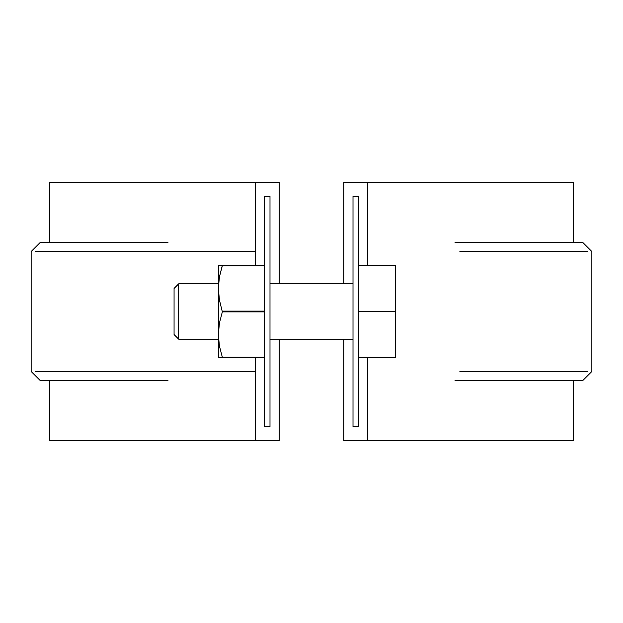 <?xml version="1.0" encoding="UTF-8"?>
<svg xmlns="http://www.w3.org/2000/svg" width="623" height="623" viewBox="0 0 623 623"><rect width="100%" height="100%" fill="white"/><g stroke="black" fill="none" stroke-linecap="round" stroke-linejoin="round"><path stroke-width="0.93" d="M358.536 426.794L358.536 196.206L353.007 196.206L358.536 196.206L358.536 426.794L353.007 426.794L353.007 196.206L353.007 426.794L358.536 426.794M264.464 196.206L264.464 426.794L269.993 426.794L264.464 426.794L264.464 196.206L269.993 196.206L269.993 426.794L269.993 196.206L264.464 196.206M279.221 182.368L255.235 182.368L255.235 265.382L255.235 182.368L279.221 182.368L279.221 283.831L279.221 182.368M255.235 357.618L255.235 440.632L279.221 440.632L279.221 339.169L279.221 440.632L255.235 440.632L255.235 357.618M573.401 242.324L573.401 182.368L367.765 182.368L367.765 265.382L367.765 182.368L343.779 182.368L343.779 283.831L343.779 182.368L572.677 182.368M573.401 380.676L573.401 440.632L343.779 440.632L343.779 339.169L343.779 440.632L367.765 440.632L367.765 357.618L367.765 440.632L572.677 440.632M51.133 182.368L255.235 182.368L49.599 182.368L49.599 242.324M51.133 440.632L255.235 440.632L49.599 440.632L49.599 380.676M255.235 251.544L35.41 251.544L255.235 251.544M255.235 371.456L35.41 371.456L255.235 371.456M40.464 242.324L168.008 242.324M40.464 380.676L168.008 380.676M459.875 251.544L587.59 251.544L459.875 251.544M459.875 371.456L587.59 371.456L459.875 371.456M582.536 242.324L454.992 242.324M582.536 380.676L454.992 380.676M358.536 265.382L395.434 265.382L358.536 265.382M358.536 311.5L395.434 311.5L395.434 265.382L395.434 311.5L358.536 311.5M358.536 357.618L395.434 357.618L395.434 311.5L395.434 357.618L358.536 357.618M353.007 339.169L269.993 339.169L353.007 339.169M218.517 339.169L219.366 345.734L218.517 339.169M218.346 339.169L178.684 339.169L218.346 339.169M218.346 283.831L178.684 283.831L178.684 339.169L174.066 334.559L174.066 288.441L174.066 334.559M174.066 288.441L178.684 283.831L178.684 339.169M219.413 346.014L222.333 357.244L219.413 346.014L218.346 334.559L218.346 357.618L222.333 357.618L218.346 357.618L218.346 334.559L219.421 323.088L222.333 311.882L219.413 299.897L218.346 288.441L219.421 276.97L222.333 265.382L218.346 265.382L218.346 334.559L219.421 323.088L222.333 311.882L264.464 311.882L222.333 311.882L219.413 299.897L218.346 288.441L218.346 334.559L219.413 346.014L222.333 357.228M222.333 265.382L264.464 265.382L222.333 265.382L219.413 276.986L218.517 283.831L219.366 277.266M222.333 357.618L264.464 357.618L222.333 357.618M264.464 357.244L222.333 357.244L264.464 357.244M222.333 265.756L264.464 265.756L222.333 265.756L219.413 276.978L218.346 288.441L218.346 265.382L219.421 265.382L218.346 265.382M264.464 311.118L222.333 311.118L264.464 311.118M219.413 357.618L218.346 357.618L219.413 357.618M40.37 242.324L31.15 251.544L31.15 371.456L40.37 380.676M582.63 242.324L591.85 251.544L591.85 371.456L582.63 380.676M353.007 283.831L269.993 283.831"/></g></svg>

